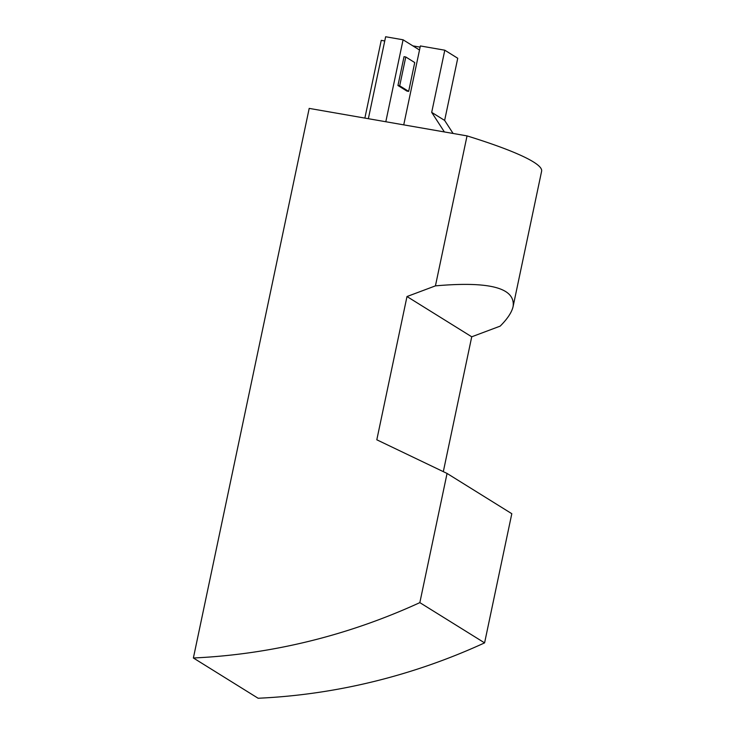 <?xml version="1.0" encoding="UTF-8"?>
<svg xmlns="http://www.w3.org/2000/svg" width="735" height="735" viewBox="0 0 735 735"><rect width="100%" height="100%" fill="white"/><g stroke="black" fill="none" stroke-linecap="round" stroke-linejoin="round"><path stroke-width="1.1" d="M419.841 602.626L484.586 642.877A626.542 594.349 -58.1 0 1 258.123 698.25L193.378 657.99A626.542 594.349 -58.1 0 0 419.841 602.626L447.064 473.441L376.807 439.796L406.997 296.536L435.432 285.869L467.037 135.892A218.708 24.76 11.9 0 1 541.621 171.191L513.122 306.421C511.882 312.164 507.573 318.733 500.177 326.129L471.732 336.795L406.997 296.536M467.037 135.892L309.196 108.394L193.378 657.99M435.432 285.869C489.565 281.082 515.455 287.936 513.122 306.421M443.315 471.649L471.732 336.795M484.586 642.877L511.808 513.701L447.064 473.441M368.364 118.702L385.636 36.75L403.083 39.791L385.811 121.744M403.736 124.867L419.51 50.008L403.083 39.791M364.863 118.096L381.244 40.361L384.745 40.967M420.117 47.132L412.849 45.864M419.51 50.008L420.374 45.947L444.794 50.2L457.74 58.258L444.638 120.421L431.693 112.372L444.794 50.2M431.693 112.372L444.372 131.942M453.091 133.458L444.638 120.421M399.693 85.82L405.775 56.981L414.733 62.558L408.66 91.388L399.693 85.82L397.947 85.508L404.029 56.678L405.775 56.981M408.66 91.388L406.914 91.085L397.947 85.508"/></g></svg>
